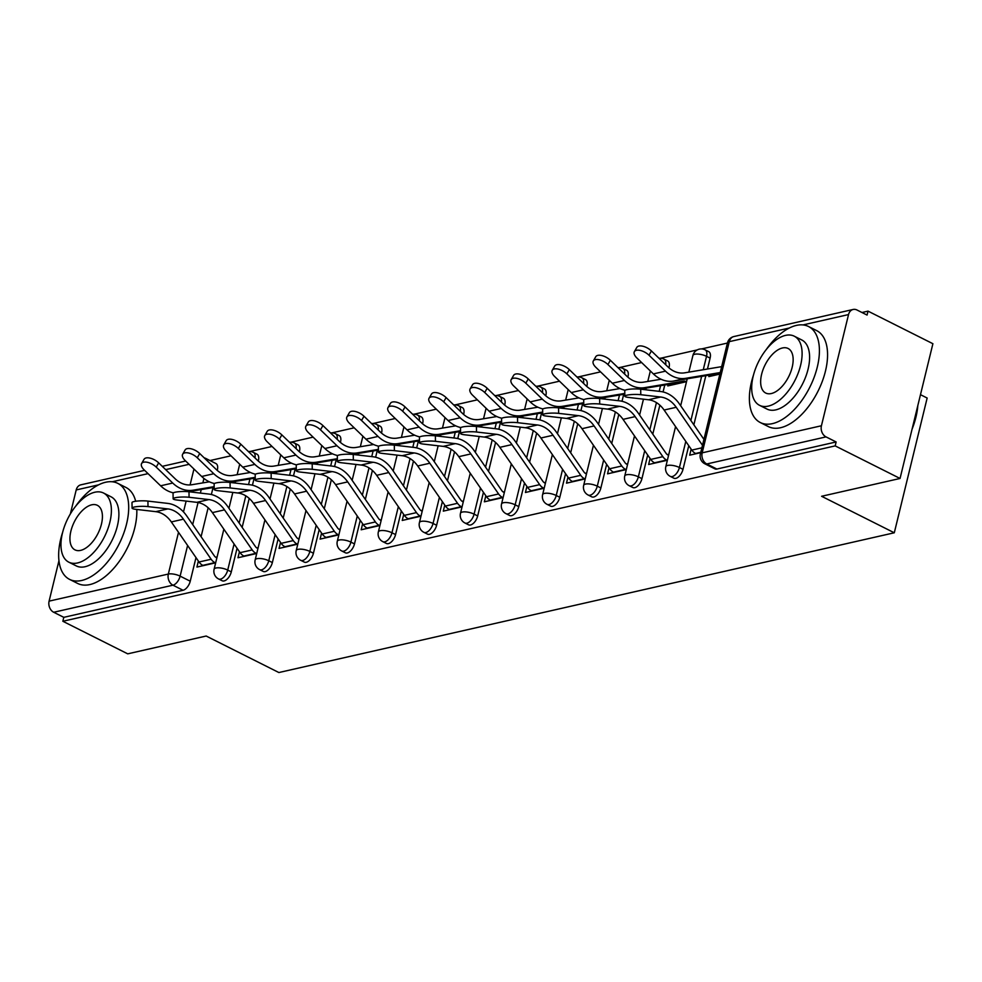 <?xml version="1.0" encoding="UTF-8"?>
<svg xmlns="http://www.w3.org/2000/svg" width="982" height="982" viewBox="0 0 982 982"><rect width="100%" height="100%" fill="white"/><g stroke="black" fill="none" stroke-linecap="round" stroke-linejoin="round"><path stroke-width="1.47" d="M673.885 478.197A8.593 4.542 -63.3 0 0 675.825 478.369A8.593 4.542 -63.3 0 0 683.006 469.31L679.421 467.518A8.593 4.542 116.7 0 1 672.24 476.565A8.593 4.542 116.7 0 1 670.301 476.393L673.885 478.197M632.825 487.514A8.593 4.542 -63.3 0 0 634.765 487.698A8.593 4.542 -63.3 0 0 641.946 478.639L638.361 476.835A8.593 4.542 116.7 0 1 631.181 485.894A8.593 4.542 116.7 0 1 629.229 485.722L632.825 487.514M591.753 496.843A8.593 4.542 -63.3 0 0 593.693 497.015A8.593 4.542 -63.3 0 0 600.874 487.968L597.289 486.164A8.593 4.542 116.7 0 1 590.108 495.21A8.593 4.542 116.7 0 1 588.169 495.038L591.753 496.843M550.693 506.16A8.593 4.542 -63.3 0 0 552.633 506.344A8.593 4.542 -63.3 0 0 559.814 497.285L556.229 495.493A8.593 4.542 116.7 0 1 549.048 504.539A8.593 4.542 116.7 0 1 547.109 504.367L550.693 506.16M509.621 515.489A8.593 4.542 -63.3 0 0 511.573 515.66A8.593 4.542 -63.3 0 0 518.754 506.614L515.157 504.809A8.593 4.542 116.7 0 1 507.989 513.868A8.593 4.542 116.7 0 1 506.037 513.684L509.621 515.489M468.561 524.818A8.593 4.542 -63.3 0 0 470.501 524.989A8.593 4.542 -63.3 0 0 477.682 515.943L474.097 514.138A8.593 4.542 116.7 0 1 466.916 523.185A8.593 4.542 116.7 0 1 464.977 523.013L468.561 524.818M427.501 534.134A8.593 4.542 -63.3 0 0 429.441 534.318A8.593 4.542 -63.3 0 0 436.622 525.26L433.037 523.467A8.593 4.542 116.7 0 1 425.857 532.514A8.593 4.542 116.7 0 1 423.917 532.342L427.501 534.134M386.429 543.463A8.593 4.542 -63.3 0 0 388.381 543.635A8.593 4.542 -63.3 0 0 395.562 534.589L391.965 532.784A8.593 4.542 116.7 0 1 384.784 541.843A8.593 4.542 116.7 0 1 382.845 541.659L386.429 543.463M345.369 552.792A8.593 4.542 -63.3 0 0 347.309 552.964A8.593 4.542 -63.3 0 0 354.49 543.905L350.905 542.113A8.593 4.542 116.7 0 1 343.725 551.16A8.593 4.542 116.7 0 1 341.785 550.988L345.369 552.792M304.31 562.109A8.593 4.542 -63.3 0 0 306.249 562.293A8.593 4.542 -63.3 0 0 313.43 553.234L309.846 551.43A8.593 4.542 116.7 0 1 302.665 560.489A8.593 4.542 116.7 0 1 300.725 560.317L304.31 562.109M263.237 571.438A8.593 4.542 -63.3 0 0 265.177 571.61A8.593 4.542 -63.3 0 0 272.358 562.563L268.773 560.759A8.593 4.542 116.7 0 1 261.593 569.818A8.593 4.542 116.7 0 1 259.653 569.634L263.237 571.438M222.178 580.767A8.593 4.542 -63.3 0 0 224.117 580.939A8.593 4.542 -63.3 0 0 231.298 571.88L227.714 570.088A8.593 4.542 116.7 0 1 220.533 579.135A8.593 4.542 116.7 0 1 218.593 578.963L222.178 580.767M900.052 478.467L821.603 496.278L894.295 532.784L278.863 672.535L206.171 636.029L127.721 653.84L62.848 621.275L835.179 445.889L900.052 478.467L932.9 343.712L868.027 311.134L861.975 312.509M727.404 343.062L701.578 348.929M697.269 349.911L660.505 358.258M641.627 362.542L619.446 367.575M600.554 371.871L578.386 376.904M559.495 381.188L537.314 386.233M518.435 390.517L496.254 395.55M477.362 399.846L455.182 404.879M436.303 409.163L414.122 414.208M395.243 418.492L373.062 423.524M354.171 427.821L331.99 432.853M313.111 437.137L290.93 442.182M272.051 446.466L249.87 451.499M230.979 455.795L210.001 460.558M920.478 394.678L927.155 398.029L894.295 532.784M868.027 311.134L867.069 315.062L856.967 309.993A8.593 6.69 77.2 0 0 853.149 309.465A8.593 6.69 77.2 0 0 848.534 314.571L821.431 425.758A8.593 6.69 77.2 0 0 826.034 436.892L706.782 463.97A8.593 4.542 116.7 0 1 704.843 463.799L714.945 468.868A8.593 4.542 116.7 0 0 716.885 469.04L706.782 463.97A8.593 6.69 77.2 0 1 702.179 452.837L821.431 425.758M835.179 445.889L836.136 441.961L826.034 436.892M207.46 461A8.593 4.542 116.7 0 0 205.827 458.459L215.93 463.541A8.593 4.542 116.7 0 1 217.341 470.022L217.243 470.403M213.057 487.575L211.363 494.523M208.147 507.743L201.077 536.712M195.995 557.592L190.238 581.209L180.123 576.139A8.593 4.542 116.7 0 1 172.955 585.186L53.703 612.265A8.593 6.69 -102.8 0 1 49.1 601.131L58.957 560.685M70.36 513.905L76.203 489.944A8.593 6.69 -102.8 0 1 80.819 484.838L144.624 470.353M53.703 612.265L63.805 617.334L62.848 621.275M239.412 551.859L237.975 557.751L256.732 553.492M280.484 542.53L279.048 548.422L297.791 544.163M321.544 533.201L320.107 539.106L338.851 534.846M362.603 523.885L361.167 529.777L379.924 525.517M403.676 514.556L402.239 520.448L420.983 516.188M444.736 505.239L443.299 511.131L462.043 506.872M485.795 495.91L484.359 501.802L503.115 497.543M526.868 486.581L525.431 492.473L544.175 488.214M567.927 477.264L566.491 483.156L585.247 478.897M608.987 467.935L607.551 473.827L626.307 469.568M668.141 384.441L667.772 385.926L686.528 381.667M650.059 458.606L648.623 464.498L667.367 460.251M709.2 375.112L708.844 376.597L719.843 374.105M691.119 449.29L689.683 455.182L700.694 452.677M710.109 358.123L706.524 356.331A8.593 4.542 116.7 0 0 705.113 349.838L708.709 351.642A8.593 4.542 -63.3 0 1 710.109 358.123L707.457 369.023M705.837 375.676L693.857 424.813M688.763 445.693L683.006 469.31M665.661 364.703A8.593 4.542 116.7 0 0 664.053 359.167L667.637 360.959A8.593 4.542 -63.3 0 1 669.049 367.452L668.951 367.833M664.765 385.005L663.071 391.953M659.855 405.173L652.784 434.142M647.703 455.022L641.946 478.639M624.589 374.019A8.593 4.542 116.7 0 0 622.993 368.483L626.577 370.288A8.593 4.542 -63.3 0 1 627.977 376.781L627.891 377.162M623.705 394.322L622.011 401.282M618.783 414.502L611.725 443.459M606.63 464.339L600.874 487.968M583.529 383.348A8.593 4.542 116.7 0 0 581.921 377.812L585.505 379.617A8.593 4.542 -63.3 0 1 586.917 386.098L586.819 386.478M582.645 403.651L580.939 410.599M577.723 423.819L570.665 452.788M565.571 473.668L559.814 497.285M542.457 392.677A8.593 4.542 116.7 0 0 540.861 387.141L544.445 388.933A8.593 4.542 -63.3 0 1 545.857 395.427L545.759 395.807M541.573 412.98L539.879 419.928M536.663 433.148L529.593 462.117M524.511 482.997L518.754 506.614M501.397 401.994A8.593 4.542 116.7 0 0 499.801 396.458L503.385 398.262A8.593 4.542 -63.3 0 1 504.785 404.744L504.699 405.136M500.513 422.297L498.819 429.257M495.591 442.477L488.533 471.434M483.439 492.313L477.682 515.943M460.337 411.323A8.593 4.542 116.7 0 0 458.729 405.787L462.313 407.591A8.593 4.542 -63.3 0 1 463.725 414.073L463.627 414.453M459.441 431.626L457.747 438.573M454.531 451.794L447.473 480.763M442.379 501.642L436.622 525.26M419.265 420.652A8.593 4.542 116.7 0 0 417.669 415.116L421.253 416.908A8.593 4.542 -63.3 0 1 422.665 423.402L422.567 423.782M418.381 440.955L416.687 447.902M413.471 461.123L406.401 490.092M401.319 510.971L395.562 534.589M378.205 429.969A8.593 4.542 116.7 0 0 376.609 424.433L380.194 426.237A8.593 4.542 -63.3 0 1 381.593 432.718L381.507 433.111M377.321 450.272L375.627 457.231M372.399 470.439L365.341 499.408M360.247 520.288L354.49 543.905M337.145 439.298A8.593 4.542 116.7 0 0 335.537 433.762L339.121 435.566A8.593 4.542 -63.3 0 1 340.533 442.047L340.435 442.428M336.249 459.601L334.555 466.548M331.339 479.768L324.281 508.737M319.187 529.617L313.43 553.234M296.073 448.627A8.593 4.542 116.7 0 0 294.477 443.091L298.062 444.883A8.593 4.542 -63.3 0 1 299.473 451.376L299.375 451.757M295.189 468.917L293.495 475.877M290.267 489.097L283.209 518.066M278.127 538.946L272.358 562.563M255.013 457.943A8.593 4.542 116.7 0 0 253.405 452.407L257.002 454.212A8.593 4.542 -63.3 0 1 258.401 460.693L258.315 461.086M254.129 478.246L252.435 485.194M249.207 498.414L242.149 527.383M237.055 548.263L231.298 571.88M198.352 561.176L196.916 567.068L215.659 562.821M217.096 556.929L215.696 557.236M836.136 441.961L716.885 469.04M63.805 617.334L183.057 590.268A8.593 4.542 -63.3 0 0 190.238 581.209M258.168 547.6L256.756 547.919M299.228 538.271L297.828 538.59M340.288 528.954L338.888 529.273M381.36 519.625L379.948 519.944M422.42 510.296L421.02 510.615M463.492 500.98L462.08 501.299M504.552 491.651L503.152 491.97M545.611 482.322L544.212 482.641M586.684 473.005L585.272 473.324M627.744 463.676L626.344 463.995M668.803 454.347L667.404 454.666M148 506.602A9.881 1.645 179.3 0 0 137.59 506.552A9.881 1.645 179.3 0 0 132.067 508.099A9.881 1.645 179.3 0 0 135.897 509.351L155.733 511.659L167.836 508.909L148 506.602L147.926 501.09L167.762 503.398A32.234 25.09 -102.8 0 1 186.641 515.832L214.346 555.886A5.155 4.014 77.2 0 0 216.15 557.506L216.875 557.874M132.067 508.099L131.993 502.6A9.881 1.645 -0.7 0 1 137.517 501.041A9.881 1.645 -0.7 0 1 147.926 501.09M215.414 562.87L214.911 562.612A10.741 8.359 -102.8 0 1 211.142 559.249L183.438 519.183A26.649 20.732 77.2 0 0 167.836 508.909M203.311 565.62L202.795 565.362A10.741 8.359 -102.8 0 1 199.039 561.999L171.334 521.933A26.649 20.732 77.2 0 0 155.733 511.659M141.604 463.541L144.047 459.294A9.881 4.75 30 0 1 158.667 462.866L156.212 467.101A9.881 4.75 -150 0 0 141.604 463.541A9.881 4.75 -150 0 0 144.109 469.85L160.618 485.795A32.234 25.09 77.2 0 0 173.409 492.829M209.35 481.806L191.846 484.727A26.649 20.732 -102.8 0 1 175.177 478.811L158.667 462.866M156.212 467.101L172.722 483.046A32.234 25.09 77.2 0 0 192.889 490.214L214.162 486.667M188.372 491.7L214.162 487.391M189.072 497.273A9.881 1.645 179.3 0 0 178.65 497.236A9.881 1.645 179.3 0 0 173.127 498.782A9.881 1.645 179.3 0 0 176.956 500.022L196.793 502.33L208.896 499.58L189.072 497.273L188.998 491.761L208.835 494.069A32.234 25.09 -102.8 0 1 227.701 506.503L255.418 546.569A5.155 4.014 77.2 0 0 257.223 548.189L257.935 548.545M173.127 498.782L173.053 493.271A9.881 1.645 -0.7 0 1 178.577 491.724A9.881 1.645 -0.7 0 1 188.998 491.761M256.486 553.553L255.971 553.296A10.741 8.359 -102.8 0 1 252.214 549.92L224.51 509.867A26.649 20.732 77.2 0 0 208.896 499.58M244.371 556.303L243.867 556.045A10.741 8.359 -102.8 0 1 240.099 552.67L212.394 512.616A26.649 20.732 77.2 0 0 196.793 502.33M230.132 487.956A9.881 1.645 179.3 0 0 219.722 487.907A9.881 1.645 179.3 0 0 214.186 489.453A9.881 1.645 179.3 0 0 218.029 490.705L237.853 493.001L249.968 490.251L230.132 487.956L230.058 482.444L249.894 484.752A32.234 25.09 -102.8 0 1 268.773 497.187L296.478 537.24A5.155 4.014 77.2 0 0 298.283 538.86L298.994 539.216M214.186 489.453L214.125 483.942A9.881 1.645 -0.7 0 1 219.649 482.395A9.881 1.645 -0.7 0 1 230.058 482.444M297.546 544.224L297.043 543.967A10.741 8.359 -102.8 0 1 293.274 540.591L265.57 500.538A26.649 20.732 77.2 0 0 249.968 490.251M285.443 546.974L284.927 546.716A10.741 8.359 -102.8 0 1 281.171 543.341L253.466 503.287A26.649 20.732 77.2 0 0 237.853 493.001M182.664 454.212L185.107 449.977A9.881 4.75 30 0 1 199.727 453.537L197.284 457.784A9.881 4.75 -150 0 0 182.664 454.212A9.881 4.75 -150 0 0 185.168 460.533L201.678 476.479A32.234 25.09 77.2 0 0 214.481 483.5M250.41 472.477L232.906 475.411A26.649 20.732 -102.8 0 1 216.236 469.482L199.727 453.537M197.284 457.784L213.794 473.729A32.234 25.09 77.2 0 0 233.949 480.898L255.222 477.338M229.432 482.371L255.234 478.062M223.724 444.895L226.179 440.648A9.881 4.75 30 0 1 240.799 444.208L238.344 448.455A9.881 4.75 -150 0 0 223.724 444.895A9.881 4.75 -150 0 0 226.241 451.204L242.75 467.15A32.234 25.09 77.2 0 0 255.541 474.171M291.47 463.16L273.966 466.082A26.649 20.732 -102.8 0 1 257.296 460.153L240.799 444.208M238.344 448.455L254.854 464.4A32.234 25.09 77.2 0 0 275.009 471.569L296.282 468.009M270.492 473.054L296.294 468.733M62.738 531.999A53.728 28.417 -63.3 0 0 69.562 579.38A53.728 28.417 -63.3 0 0 81.702 580.472A53.728 28.417 -63.3 0 0 123.45 534.061A53.728 28.417 -63.3 0 0 117.779 483.353A53.728 28.417 -63.3 0 0 105.651 482.248A53.728 28.417 -63.3 0 0 75.7 506.16M69.562 579.38L77.713 583.468A53.728 28.417 -63.3 0 0 89.853 584.572A53.728 28.417 -63.3 0 0 136.793 509.449M135.663 501.262A53.728 28.417 -63.3 0 0 125.929 487.44L117.779 483.353M103.54 493.025L111.027 496.794A38.679 20.462 116.7 0 1 115.115 533.3A38.679 20.462 116.7 0 1 85.053 566.724A38.679 20.462 116.7 0 1 76.314 565.927L68.814 562.17A38.679 20.462 -63.3 0 0 77.553 562.956A38.679 20.462 -63.3 0 0 107.615 529.543A38.679 20.462 -63.3 0 0 103.54 493.025A38.679 20.462 -63.3 0 0 94.8 492.24A38.679 20.462 -63.3 0 0 64.738 525.652A38.679 20.462 -63.3 0 0 68.814 562.17M91.731 504.809A24.931 13.183 -63.3 0 0 72.361 526.352A24.931 13.183 -63.3 0 0 74.988 549.871A24.931 13.183 -63.3 0 0 80.622 550.386A24.931 13.183 -63.3 0 0 99.992 528.844A24.931 13.183 -63.3 0 0 97.365 505.325A24.931 13.183 -63.3 0 0 91.731 504.809M917.826 405.529A52.439 27.729 116.7 0 1 912.057 429.232M912.806 426.151A53.728 28.417 -63.3 0 0 917.446 407.1M753.452 375.161A53.728 28.417 -63.3 0 0 760.289 422.53A53.728 28.417 -63.3 0 0 772.429 423.635A53.728 28.417 -63.3 0 0 814.164 377.211A53.728 28.417 -63.3 0 0 808.505 326.503A53.728 28.417 -63.3 0 0 796.365 325.41A53.728 28.417 -63.3 0 0 766.426 349.322M760.289 422.53L768.44 426.63A53.728 28.417 -63.3 0 0 780.58 427.722A53.728 28.417 -63.3 0 0 822.315 381.311A53.728 28.417 -63.3 0 0 816.656 330.603L808.505 326.503M794.254 336.188L801.754 339.956A38.679 20.462 116.7 0 1 805.829 376.462A38.679 20.462 116.7 0 1 775.78 409.875A38.679 20.462 116.7 0 1 767.04 409.089L759.54 405.32A38.679 20.462 -63.3 0 0 768.28 406.118A38.679 20.462 -63.3 0 0 798.329 372.694A38.679 20.462 -63.3 0 0 794.254 336.188A38.679 20.462 -63.3 0 0 785.514 335.39A38.679 20.462 -63.3 0 0 755.465 368.815A38.679 20.462 -63.3 0 0 759.54 405.32M782.458 347.972A24.931 13.183 -63.3 0 0 763.088 369.502A24.931 13.183 -63.3 0 0 765.714 393.033A24.931 13.183 -63.3 0 0 771.349 393.537A24.931 13.183 -63.3 0 0 790.719 372.006A24.931 13.183 -63.3 0 0 788.08 348.475A24.931 13.183 -63.3 0 0 782.458 347.972M271.192 478.627A9.881 1.645 179.3 0 0 260.782 478.578A9.881 1.645 179.3 0 0 255.259 480.124A9.881 1.645 179.3 0 0 259.088 481.376L278.925 483.684L291.028 480.935L271.192 478.627L271.13 473.115L290.954 475.423A32.234 25.09 -102.8 0 1 309.833 487.858L337.538 527.911A5.155 4.014 77.2 0 0 339.342 529.531L340.067 529.899M255.259 480.124L255.185 474.625A9.881 1.645 -0.7 0 1 260.709 473.078A9.881 1.645 -0.7 0 1 271.13 473.115M338.606 534.895L338.103 534.638A10.741 8.359 -102.8 0 1 334.334 531.274L306.63 491.209A26.649 20.732 77.2 0 0 291.028 480.935M326.503 537.645L325.987 537.387A10.741 8.359 -102.8 0 1 322.231 534.024L294.526 493.958A26.649 20.732 77.2 0 0 278.925 483.684M312.264 469.298A9.881 1.645 179.3 0 0 301.842 469.261A9.881 1.645 179.3 0 0 296.319 470.808A9.881 1.645 179.3 0 0 300.148 472.047L319.985 474.355L332.088 471.606L312.264 469.298L312.19 463.799L332.026 466.094A32.234 25.09 -102.8 0 1 350.905 478.529L378.61 518.594A5.155 4.014 77.2 0 0 380.415 520.215L381.126 520.57M296.319 470.808L296.245 465.296A9.881 1.645 -0.7 0 1 301.769 463.75A9.881 1.645 -0.7 0 1 312.19 463.799M379.678 525.579L379.162 525.321A10.741 8.359 -102.8 0 1 375.406 521.945L347.702 481.892A26.649 20.732 77.2 0 0 332.088 471.606M367.563 528.328L367.059 528.071A10.741 8.359 -102.8 0 1 363.291 524.695L335.586 484.642A26.649 20.732 77.2 0 0 319.985 474.355M353.324 459.981A9.881 1.645 179.3 0 0 342.914 459.932A9.881 1.645 179.3 0 0 337.391 461.479A9.881 1.645 179.3 0 0 341.22 462.731L361.045 465.026L373.16 462.277L353.324 459.981L353.25 454.47L373.086 456.777A32.234 25.09 -102.8 0 1 391.965 469.212L419.67 509.265A5.155 4.014 77.2 0 0 421.474 510.885L422.186 511.241M337.391 461.479L337.317 455.967A9.881 1.645 -0.7 0 1 342.841 454.421A9.881 1.645 -0.7 0 1 353.25 454.47M420.738 516.25L420.235 515.992A10.741 8.359 -102.8 0 1 416.466 512.616L388.762 472.563A26.649 20.732 77.2 0 0 373.16 462.277M408.635 518.999L408.119 518.742A10.741 8.359 -102.8 0 1 404.363 515.366L376.658 475.313A26.649 20.732 77.2 0 0 361.045 465.026M264.796 435.566L267.239 431.319A9.881 4.75 30 0 1 281.859 434.891L279.404 439.138A9.881 4.75 -150 0 0 264.796 435.566A9.881 4.75 -150 0 0 267.3 441.888L283.81 457.821A32.234 25.09 77.2 0 0 296.601 464.854M332.542 453.831L315.038 456.765A26.649 20.732 -102.8 0 1 298.368 450.836L281.859 434.891M279.404 439.138L295.913 455.083A32.234 25.09 77.2 0 0 316.081 462.252L337.354 458.692M311.564 463.725L337.354 459.416M305.856 426.237L308.311 422.002A9.881 4.75 30 0 1 322.918 425.562L320.476 429.809A9.881 4.75 -150 0 0 305.856 426.237A9.881 4.75 -150 0 0 308.36 432.559L324.87 448.504A32.234 25.09 77.2 0 0 337.673 455.525M373.602 444.502L356.098 447.436A26.649 20.732 -102.8 0 1 339.428 441.507L322.918 425.562M320.476 429.809L336.986 445.754A32.234 25.09 77.2 0 0 357.141 452.923L378.414 449.363M352.624 454.396L378.426 450.087M346.916 416.92L349.371 412.673A9.881 4.75 30 0 1 363.991 416.245L361.536 420.48A9.881 4.75 -150 0 0 346.916 416.92A9.881 4.75 -150 0 0 349.432 423.23L365.942 439.175A32.234 25.09 77.2 0 0 378.733 446.196M414.662 435.186L397.158 438.107A26.649 20.732 -102.8 0 1 380.5 432.178L363.991 416.245M361.536 420.48L378.045 436.425A32.234 25.09 77.2 0 0 398.213 443.594L419.474 440.046M393.696 445.079L419.486 440.758M394.383 450.652A9.881 1.645 179.3 0 0 383.974 450.603A9.881 1.645 179.3 0 0 378.451 452.15A9.881 1.645 179.3 0 0 382.28 453.402L402.117 455.709L414.22 452.96L394.383 450.652L394.322 445.141L414.146 447.448A32.234 25.09 -102.8 0 1 433.025 459.883L460.73 499.948A5.155 4.014 77.2 0 0 462.534 501.557L463.258 501.925M378.451 452.15L378.377 446.65A9.881 1.645 -0.7 0 1 383.901 445.104A9.881 1.645 -0.7 0 1 394.322 445.141M461.798 506.921L461.295 506.675A10.741 8.359 -102.8 0 1 457.538 503.3L429.834 463.234A26.649 20.732 77.2 0 0 414.22 452.96M449.695 509.67L449.191 509.425A10.741 8.359 -102.8 0 1 445.423 506.049L417.718 465.984A26.649 20.732 77.2 0 0 402.117 455.709M387.988 407.591L390.431 403.344A9.881 4.75 30 0 1 405.05 406.916L402.608 411.163A9.881 4.75 -150 0 0 387.988 407.591A9.881 4.75 -150 0 0 390.492 413.913L407.002 429.858A32.234 25.09 77.2 0 0 419.793 436.88M455.734 425.857L438.23 428.79A26.649 20.732 -102.8 0 1 421.56 422.861L405.05 406.916M402.608 411.163L419.105 427.109A32.234 25.09 77.2 0 0 439.273 434.277L460.546 430.717M434.756 435.75L460.546 431.442M435.456 441.323A9.881 1.645 179.3 0 0 425.034 441.286A9.881 1.645 179.3 0 0 419.51 442.833A9.881 1.645 179.3 0 0 423.34 444.073L443.177 446.38L455.292 443.631L435.456 441.323L435.382 435.824L455.218 438.119A32.234 25.09 -102.8 0 1 474.097 450.554L501.802 490.619A5.155 4.014 77.2 0 0 503.606 492.24L504.318 492.596M419.51 442.833L419.437 437.321A9.881 1.645 -0.7 0 1 424.973 435.775A9.881 1.645 -0.7 0 1 435.382 435.824M502.87 497.604L502.354 497.346A10.741 8.359 -102.8 0 1 498.598 493.971L470.894 453.917A26.649 20.732 77.2 0 0 455.292 443.631M490.755 500.354L490.251 500.096A10.741 8.359 -102.8 0 1 486.483 496.72L458.778 456.667A26.649 20.732 77.2 0 0 443.177 446.38M429.048 398.262L431.503 394.028A9.881 4.75 30 0 1 446.11 397.587L443.668 401.834A9.881 4.75 -150 0 0 429.048 398.262A9.881 4.75 -150 0 0 431.552 404.584L448.062 420.529A32.234 25.09 77.2 0 0 460.865 427.551M496.794 416.54L479.29 419.461A26.649 20.732 -102.8 0 1 462.62 413.532L446.11 397.587M443.668 401.834L460.177 417.78A32.234 25.09 77.2 0 0 480.333 424.948L501.606 421.388M475.816 426.433L501.618 422.113M476.515 432.006A9.881 1.645 179.3 0 0 466.106 431.957A9.881 1.645 179.3 0 0 460.583 433.504A9.881 1.645 179.3 0 0 464.412 434.756L484.236 437.064L496.352 434.314L476.515 432.006L476.442 426.495L496.278 428.803A32.234 25.09 -102.8 0 1 515.157 441.237L542.862 481.29A5.155 4.014 77.2 0 0 544.666 482.911L545.378 483.267M460.583 433.504L460.509 427.992A9.881 1.645 -0.7 0 1 466.033 426.446A9.881 1.645 -0.7 0 1 476.442 426.495M543.93 488.275L543.427 488.017A10.741 8.359 -102.8 0 1 539.658 484.642L511.953 444.588A26.649 20.732 77.2 0 0 496.352 434.314M531.827 491.025L531.311 490.767A10.741 8.359 -102.8 0 1 527.555 487.391L499.85 447.338A26.649 20.732 77.2 0 0 484.236 437.064M470.108 388.946L472.563 384.698A9.881 4.75 30 0 1 487.182 388.271L484.727 392.505A9.881 4.75 -150 0 0 470.108 388.946A9.881 4.75 -150 0 0 472.624 395.255L489.134 411.2A32.234 25.09 77.2 0 0 501.925 418.234M537.866 407.211L520.35 410.132A26.649 20.732 -102.8 0 1 503.692 404.216L487.182 388.271M484.727 392.505L501.237 408.451A32.234 25.09 77.2 0 0 521.405 415.619L542.665 412.072M516.888 417.105L542.678 412.796M517.588 422.677A9.881 1.645 179.3 0 0 507.166 422.628A9.881 1.645 179.3 0 0 501.642 424.187A9.881 1.645 179.3 0 0 505.472 425.427L525.309 427.735L537.412 424.985L517.588 422.677L517.514 417.166L537.338 419.474A32.234 25.09 -102.8 0 1 556.217 431.908L583.922 471.974A5.155 4.014 77.2 0 0 585.738 473.582L586.45 473.95M501.642 424.187L501.569 418.676A9.881 1.645 -0.7 0 1 507.093 417.129A9.881 1.645 -0.7 0 1 517.514 417.166M585.002 478.946L584.486 478.7A10.741 8.359 -102.8 0 1 580.73 475.325L553.026 435.259A26.649 20.732 77.2 0 0 537.412 424.985M572.887 481.696L572.383 481.45A10.741 8.359 -102.8 0 1 568.615 478.074L540.91 438.009A26.649 20.732 77.2 0 0 525.309 427.735M511.18 379.617L513.623 375.37A9.881 4.75 30 0 1 528.242 378.942L525.8 383.189A9.881 4.75 -150 0 0 511.18 379.617A9.881 4.75 -150 0 0 513.684 385.938L530.194 401.883A32.234 25.09 77.2 0 0 542.997 408.905M578.926 397.882L561.422 400.816A26.649 20.732 -102.8 0 1 544.752 394.887L528.242 378.942M525.8 383.189L542.31 399.134A32.234 25.09 77.2 0 0 562.465 406.303L583.738 402.743M557.948 407.776L583.75 403.467M558.648 413.361A9.881 1.645 179.3 0 0 548.226 413.312A9.881 1.645 179.3 0 0 542.702 414.858A9.881 1.645 179.3 0 0 546.532 416.11L566.369 418.406L578.484 415.656L558.648 413.361L558.574 407.849L578.41 410.145A32.234 25.09 -102.8 0 1 597.289 422.579L624.994 462.645A5.155 4.014 77.2 0 0 626.798 464.265L627.51 464.621M542.702 414.858L542.641 409.347A9.881 1.645 -0.7 0 1 548.165 407.8A9.881 1.645 -0.7 0 1 558.574 407.849M626.062 469.629L625.546 469.371A10.741 8.359 -102.8 0 1 621.79 465.996L594.085 425.942A26.649 20.732 77.2 0 0 578.484 415.656M613.946 472.379L613.443 472.121A10.741 8.359 -102.8 0 1 609.687 468.745L581.982 428.692A26.649 20.732 77.2 0 0 566.369 418.406M552.24 370.3L554.695 366.053A9.881 4.75 30 0 1 569.302 369.613L566.86 373.86A9.881 4.75 -150 0 0 552.24 370.3A9.881 4.75 -150 0 0 554.756 376.609L571.254 392.555A32.234 25.09 77.2 0 0 584.057 399.576M619.986 388.565L602.482 391.487A26.649 20.732 -102.8 0 1 585.812 385.558L569.302 369.613M566.86 373.86L583.369 389.805A32.234 25.09 77.2 0 0 603.525 396.974L624.798 393.414M599.008 398.459L624.81 394.138M599.707 404.032A9.881 1.645 179.3 0 0 589.298 403.983A9.881 1.645 179.3 0 0 583.774 405.529A9.881 1.645 179.3 0 0 587.604 406.781L607.441 409.089L619.544 406.339L599.707 404.032L599.634 398.52L619.47 400.828A32.234 25.09 -102.8 0 1 638.349 413.262L666.054 453.316A5.155 4.014 77.2 0 0 667.858 454.936L668.582 455.304M583.774 405.529L583.701 400.018A9.881 1.645 -0.7 0 1 589.225 398.471A9.881 1.645 -0.7 0 1 599.634 398.52M667.122 460.3L666.618 460.042A10.741 8.359 -102.8 0 1 662.85 456.679L635.145 416.613A26.649 20.732 77.2 0 0 619.544 406.339M655.019 463.05L654.503 462.792A10.741 8.359 -102.8 0 1 650.747 459.429L623.042 419.363A26.649 20.732 77.2 0 0 607.441 409.089M593.312 360.971L595.755 356.724A9.881 4.75 30 0 1 610.374 360.296L607.919 364.531A9.881 4.75 -150 0 0 593.312 360.971A9.881 4.75 -150 0 0 595.816 367.28L612.326 383.226A32.234 25.09 77.2 0 0 625.117 390.259M607.919 364.531L624.429 380.476A32.234 25.09 77.2 0 0 644.597 387.645L683.656 381.114A5.155 4.014 -102.8 0 1 685.767 381.47L686.283 381.728M640.08 389.13L671.553 383.864A5.155 4.014 -102.8 0 1 673.664 384.22L674.168 384.478M661.058 379.236L643.554 382.158A26.649 20.732 -102.8 0 1 626.884 376.241L610.374 360.296M640.78 394.703A9.881 1.645 179.3 0 0 630.358 394.666A9.881 1.645 179.3 0 0 624.834 396.212A9.881 1.645 179.3 0 0 628.664 397.452L648.501 399.76L660.604 397.01L640.78 394.703L640.706 389.191L660.542 391.499A32.234 25.09 -102.8 0 1 679.409 403.933L703.934 439.384M624.834 396.212L624.761 390.701A9.881 1.645 -0.7 0 1 630.284 389.154A9.881 1.645 -0.7 0 1 640.706 389.191M696.078 453.721L695.575 453.475A10.741 8.359 -102.8 0 1 691.807 450.1L664.102 410.034A26.649 20.732 77.2 0 0 648.501 399.76M702.486 445.288L676.217 407.285A26.649 20.732 77.2 0 0 660.604 397.01M634.372 351.642L636.815 347.407A9.881 4.75 30 0 1 651.434 350.967L648.992 355.214A9.881 4.75 -150 0 0 634.372 351.642A9.881 4.75 -150 0 0 636.876 357.964L653.386 373.909A32.234 25.09 77.2 0 0 673.554 381.077L712.613 374.547A5.155 4.014 -102.8 0 1 714.724 374.891L715.24 375.149M721.66 366.642L684.614 372.841A26.649 20.732 -102.8 0 1 667.944 366.912L651.434 350.967M648.992 355.214L665.501 371.159A32.234 25.09 77.2 0 0 685.657 378.328L720.223 372.546M789.283 328.025L729.282 341.65L702.179 452.837A8.593 2.909 -166.3 0 0 700.35 454.077A8.593 8.593 0 0 0 704.843 463.799M848.534 314.571L802.932 324.932M217.341 470.022L216.212 469.457M203.937 478.455L202.857 482.886M201.236 489.552L200.377 493.087M198.069 502.526L192.693 524.584M187.611 545.464L180.123 576.139A8.593 2.909 13.7 0 0 168.339 574.053L178.515 532.318M183.499 511.904L186.126 501.09M190.066 484.936L193.957 469.015M189.084 464.314L165.676 469.629M148.024 473.643L112.206 481.769M98.568 484.863L76.203 489.944M49.1 601.131L168.339 574.053A8.593 6.69 77.2 0 0 172.955 585.186L183.057 590.268M705.113 349.838A8.593 8.593 0 0 0 692.911 355.484A8.593 2.909 -166.3 0 1 694.74 354.244A8.593 2.909 -166.3 0 1 706.524 356.331L703.259 369.723M701.639 376.376L690.874 420.517M685.792 441.397L679.421 467.518A8.593 2.909 -166.3 0 0 667.637 465.431A8.593 2.909 13.7 0 0 665.808 466.671A8.593 8.593 0 0 0 670.301 476.393M669.049 367.452L667.92 366.887M660.567 385.705L659.192 391.339M656.455 402.608L649.814 429.834M644.72 450.713L638.361 476.835A8.593 2.909 -166.3 0 0 626.577 474.76A8.593 2.909 13.7 0 0 624.736 476A8.593 8.593 0 0 0 629.229 485.722M627.977 376.781L626.847 376.204M619.507 395.022L618.132 400.668M615.383 411.937L608.754 439.163M603.66 460.042L597.289 486.164A8.593 2.909 -166.3 0 0 585.505 484.089A8.593 2.909 13.7 0 0 583.676 485.317A8.593 8.593 0 0 0 588.169 495.038M586.917 386.098L585.788 385.533M578.447 404.351L577.072 409.997M574.323 421.266L567.682 448.479M562.6 469.359L556.229 495.493A8.593 2.909 -166.3 0 0 544.445 493.406A8.593 2.909 13.7 0 0 542.616 494.646A8.593 8.593 0 0 0 547.109 504.367M545.857 395.427L544.728 394.862M537.375 413.68L536 419.314M533.263 430.582L526.622 457.808M521.528 478.688L515.157 504.809A8.593 2.909 -166.3 0 0 503.373 502.735A8.593 2.909 13.7 0 0 501.544 503.975A8.593 8.593 0 0 0 506.037 513.684M504.785 404.744L503.656 404.179M496.315 422.997L494.94 428.643M492.191 439.911L485.562 467.137M480.468 488.017L474.097 514.138A8.593 2.909 -166.3 0 0 462.313 512.064A8.593 2.909 13.7 0 0 460.484 513.291A8.593 8.593 0 0 0 464.977 523.013M463.725 414.073L462.596 413.508M455.255 432.325L453.88 437.972M451.131 449.24L444.49 476.454M439.408 497.334L433.037 523.467A8.593 2.909 -166.3 0 0 421.253 521.381A8.593 2.909 13.7 0 0 419.412 522.62A8.593 8.593 0 0 0 423.917 532.342M422.665 423.402L421.523 422.825M414.183 441.655L412.808 447.289M410.059 458.557L403.43 485.783M398.336 506.663L391.965 532.784A8.593 2.909 -166.3 0 0 380.181 530.71A8.593 2.909 13.7 0 0 378.352 531.949A8.593 8.593 0 0 0 382.845 541.659M381.593 432.718L380.464 432.154M373.123 450.971L371.748 456.618M368.999 467.886L362.358 495.112M357.276 515.992L350.905 542.113A8.593 2.909 -166.3 0 0 339.121 540.026A8.593 2.909 13.7 0 0 337.292 541.266A8.593 8.593 0 0 0 341.785 550.988M340.533 442.047L339.404 441.483M332.063 460.3L330.688 465.947M327.939 477.215L321.298 504.429M316.204 525.309L309.846 551.43A8.593 2.909 -166.3 0 0 298.062 549.355A8.593 2.909 13.7 0 0 296.22 550.595A8.593 8.593 0 0 0 300.725 560.317M299.473 451.376L298.332 450.799M290.991 469.629L289.616 475.263M286.867 486.532L280.238 513.758M275.144 534.638L268.773 560.759A8.593 2.909 -166.3 0 0 256.989 558.684A8.593 2.909 13.7 0 0 255.16 559.924A8.593 8.593 0 0 0 259.653 569.634M258.401 460.693L257.272 460.128M249.931 478.946L248.556 484.592M245.807 495.861L239.166 523.087M234.084 543.967L227.714 570.088A8.593 2.909 -166.3 0 0 215.93 568.001A8.593 2.909 13.7 0 0 214.101 569.241A8.593 8.593 0 0 0 218.593 578.963M727.453 342.89A8.593 2.909 -166.3 0 1 729.282 341.65A8.593 6.69 -102.8 0 1 733.898 336.544A8.593 8.593 0 0 0 727.453 342.89L700.35 454.077M202.795 565.362L214.911 562.612M199.039 561.999L211.142 559.249M171.334 521.933L183.438 519.183M172.722 483.046L160.618 485.795M192.889 490.214L186.875 491.589M243.867 556.045L255.971 553.296M240.099 552.67L252.214 549.92M212.394 512.616L224.51 509.867M284.927 546.716L297.043 543.967M281.171 543.341L293.274 540.591M253.466 503.287L265.57 500.538M213.794 473.729L201.678 476.479M233.949 480.898L227.934 482.26M254.854 464.4L242.75 467.15M275.009 471.569L269.007 472.931M325.987 537.387L338.103 534.638M322.231 534.024L334.334 531.274M294.526 493.958L306.63 491.209M367.059 528.071L379.162 525.321M363.291 524.695L375.406 521.945M335.586 484.642L347.702 481.892M408.119 518.742L420.235 515.992M404.363 515.366L416.466 512.616M376.658 475.313L388.762 472.563M295.913 455.083L283.81 457.821M316.081 462.252L310.067 463.614M336.986 445.754L324.87 448.504M357.141 452.923L351.126 454.285M378.045 436.425L365.942 439.175M398.213 443.594L392.199 444.956M449.191 509.425L461.295 506.675M445.423 506.049L457.538 503.3M417.718 465.984L429.834 463.234M419.105 427.109L407.002 429.858M439.273 434.277L433.258 435.64M490.251 500.096L502.354 497.346M486.483 496.72L498.598 493.971M458.778 456.667L470.894 453.917M460.177 417.78L448.062 420.529M480.333 424.948L474.331 426.311M531.311 490.767L543.427 488.017M527.555 487.391L539.658 484.642M499.85 447.338L511.953 444.588M501.237 408.451L489.134 411.2M521.405 415.619L515.39 416.994M572.383 481.45L584.486 478.7M568.615 478.074L580.73 475.325M540.91 438.009L553.026 435.259M542.31 399.134L530.194 401.883M562.465 406.303L556.45 407.665M613.443 472.121L625.546 469.371M609.687 468.745L621.79 465.996M581.982 428.692L594.085 425.942M583.369 389.805L571.254 392.555M603.525 396.974L597.522 398.336M654.503 462.792L666.618 460.042M650.747 459.429L662.85 456.679M623.042 419.363L635.145 416.613M685.767 381.47L673.664 384.22M683.656 381.114L671.553 383.864M624.429 380.476L612.326 383.226M644.597 387.645L638.582 389.019M695.575 453.475L700.78 452.285M691.807 450.1L701.872 447.817M664.102 410.034L676.217 407.285M719.941 373.712L714.724 374.891M720.15 372.829L712.613 374.547M665.501 371.159L653.386 373.909M685.657 378.328L673.554 381.077M253.405 452.407A8.593 8.593 0 0 0 248.409 451.573M214.101 569.241L223.859 529.188M228.953 508.308L232.82 492.424M235.115 483.034L235.52 481.352M237.141 474.699L239.706 464.216M294.477 443.091A8.593 8.593 0 0 0 289.481 442.244M255.16 559.924L264.931 519.859M270.013 498.979L273.892 483.095M276.175 473.705L276.58 472.035M278.213 465.37L280.766 454.887M335.537 433.762A8.593 8.593 0 0 0 330.541 432.927M296.22 550.595L305.991 510.542M311.085 489.662L314.952 473.766M317.247 464.376L317.652 462.706M319.273 456.053L321.826 445.558M376.609 424.433A8.593 8.593 0 0 0 371.601 423.598M337.292 541.266L347.051 501.213M352.145 480.333L356.012 464.449M358.307 455.059L358.712 453.389M360.333 446.724L362.898 436.241M417.669 415.116A8.593 8.593 0 0 0 412.673 414.269M378.352 531.949L388.123 491.884M393.205 471.004L397.084 455.12M399.367 445.73L399.772 444.06M401.405 437.407L403.958 426.912M458.729 405.787A8.593 8.593 0 0 0 453.733 404.952M419.412 522.62L429.183 482.567M434.277 461.687L438.144 445.803M440.439 436.401L440.844 434.731M442.465 428.078L445.018 417.583M499.801 396.458A8.593 8.593 0 0 0 494.793 395.623M460.484 513.291L470.243 473.238M475.337 452.358L479.216 436.474M481.499 427.084L481.904 425.415M483.525 418.749L486.09 408.267M540.861 387.141A8.593 8.593 0 0 0 535.865 386.294M501.544 503.975L511.315 463.909M516.397 443.029L520.276 427.145M522.559 417.755L522.976 416.086M524.597 409.433L527.15 398.938M581.921 377.812A8.593 8.593 0 0 0 576.925 376.978M542.616 494.646L552.375 454.592M557.469 433.713L561.336 417.829M563.631 408.438L564.036 406.757M565.657 400.104L568.21 389.608M622.993 368.483A8.593 8.593 0 0 0 617.985 367.649M583.676 485.317L593.435 445.263M598.529 424.384L602.408 408.5M604.691 399.109L605.096 397.44M606.729 390.775L609.282 380.292M664.053 359.167A8.593 8.593 0 0 0 659.057 358.32M624.736 476L634.507 435.934M639.589 415.055L643.468 399.171M645.751 389.78L646.168 388.111M647.789 381.458L650.342 370.963M665.808 466.671L675.567 426.618M680.661 405.738L687.228 378.782M688.848 372.129L692.911 355.484M853.149 309.465L733.898 336.544M205.827 458.459A8.593 8.593 0 0 0 204.182 457.833M185.684 461.024L162.263 466.34"/></g></svg>
